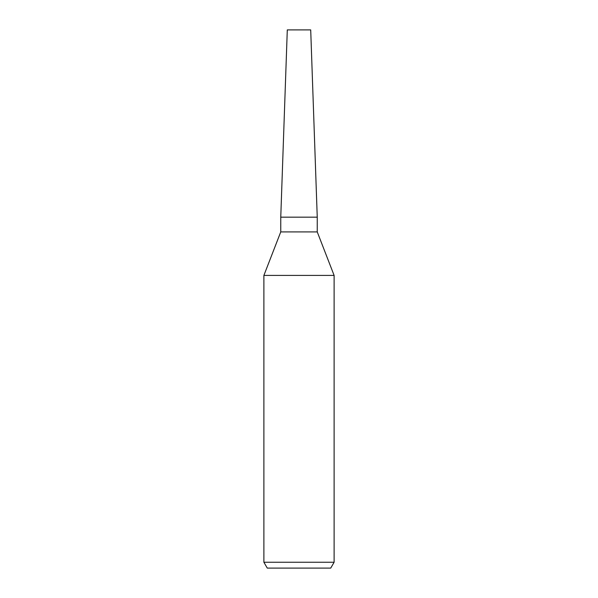 <?xml version="1.0" encoding="UTF-8"?>
<svg xmlns="http://www.w3.org/2000/svg" width="598" height="598" viewBox="0 0 598 598"><rect width="100%" height="100%" fill="white"/><g stroke="black" fill="none" stroke-linecap="round" stroke-linejoin="round"><path stroke-width="0.9" d="M317.246 231.912L317.246 217.164L280.761 217.164L317.246 217.164L310.706 29.9L287.294 29.9L280.761 217.164L280.754 231.912L317.246 231.912L334.11 275.409L334.11 562.247L263.89 562.247L267.269 568.1L330.731 568.1L334.11 562.247M280.754 231.912L263.89 275.409L334.11 275.409M263.89 275.409L263.89 562.247"/></g></svg>
